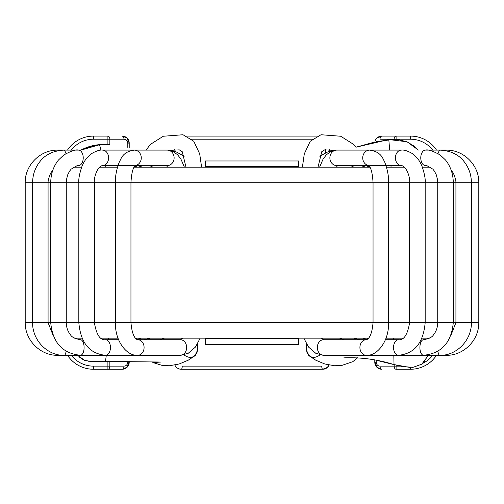 <?xml version="1.0" encoding="UTF-8"?>
<svg xmlns="http://www.w3.org/2000/svg" width="504" height="504" viewBox="0 0 504 504"><rect width="100%" height="100%" fill="white"/><g stroke="black" fill="none" stroke-linecap="round" stroke-linejoin="round"><path stroke-width="0.76" d="M197.429 344.119L197.429 350.041C195.017 357.815 190.506 359.434 183.891 354.885M186.845 136.105L317.155 136.105M109.853 144.768L109.853 139.211A3.106 1.953 -90 0 0 107.9 136.105L93.46 136.105A31.084 31.084 0 0 0 67.492 150.091A31.084 31.084 0 0 1 93.46 136.105L93.46 139.211A27.978 27.978 0 0 0 71.31 150.091M377.061 138.065L381.786 136.105L396.1 136.105L381.786 136.105A6.993 6.993 0 0 0 374.888 141.958A6.993 6.993 0 0 1 381.786 136.105L377.137 137.97M432.69 150.091A27.978 27.978 0 0 0 410.539 139.211L410.539 136.105A31.084 31.084 0 0 1 436.508 150.091A31.084 31.084 0 0 0 410.539 136.105L396.1 136.105A3.106 1.953 90 0 0 394.147 139.211L396.1 139.4M329.717 151.263L329.717 149.556M174.283 149.556L174.283 150.129M127.802 147.401L127.802 143.098L129.207 143.098A6.993 6.993 0 0 0 122.214 136.105L126.762 137.901L129.207 143.098L129.207 147.703M322.724 369.256L181.276 369.256A3.106 0.958 -90 0 0 182.234 366.143L321.766 366.143A3.106 0.958 -90 0 0 322.724 369.256A6.993 6.993 0 0 0 329.118 365.085A6.993 6.993 0 0 1 322.724 369.256L327.26 367.466L329.074 365.072M129.207 362.263L127.802 362.263C127.455 364.688 126.176 365.98 123.971 366.143A3.106 1.758 -90 0 1 122.214 369.256A6.993 6.993 0 0 0 129.207 362.263L126.939 367.29L122.214 369.256L107.9 369.256L122.214 369.256A6.993 6.993 0 0 0 129.207 362.263L129.207 361.368M71.31 355.263A27.978 27.978 0 0 0 93.46 366.143L93.46 369.256A31.084 31.084 0 0 1 67.492 355.263A31.084 31.084 0 0 0 93.46 369.256L107.9 369.256A3.106 1.953 -90 0 0 109.853 366.143L109.853 361.406M396.1 365.135L396.1 366.143L394.147 366.143A3.106 1.953 90 0 0 396.1 369.256L410.539 369.256A31.084 31.084 0 0 0 436.508 355.263A31.084 31.084 0 0 1 410.539 369.256L410.539 367.46M374.793 360.045L374.793 362.263A6.993 6.993 0 0 0 381.786 369.256L377.238 367.454L374.793 362.263A6.993 6.993 0 0 0 381.786 369.256A3.106 1.758 -90 0 1 380.029 366.143C377.824 365.98 376.551 364.682 376.198 362.263L376.198 360.329M127.802 143.098C127.449 140.673 126.176 139.381 123.971 139.211A3.106 1.758 -90 0 0 122.214 136.105L126.68 137.806M174.882 365.085A6.993 6.993 0 0 0 181.276 369.256A6.993 6.993 0 0 1 174.882 365.085M376.488 141.618L394.147 139.331L380.029 139.211A3.106 1.758 -90 0 1 381.786 136.105M135.513 338.165L368.487 338.165M386.007 338.165L403.055 338.165M422.012 338.165L429.427 338.165M74.573 338.165L81.988 338.165M100.945 338.165L117.993 338.165M134.083 167.189L369.917 167.189M386.536 167.189L404.454 167.189M422.396 167.189L430.529 167.189M73.471 167.189L81.604 167.189M99.546 167.189L117.463 167.189M320.109 354.885C313.494 359.434 308.983 357.815 306.571 350.041L306.571 344.119M205.367 166.717L205.367 160.971L298.633 160.971L298.633 167.189L298.633 166.717L205.367 166.717M205.367 338.165L205.367 344.383L298.633 344.383L298.633 338.165L298.633 338.638L205.367 338.638L205.367 338.165M152.958 362.546L161.141 362.036L88.572 361.242M83.462 359.881L78.876 356.719M77.503 355.263L84.716 360.417L92.49 361.658L105.43 361.589L106.306 355.263M108.455 339.721L108.669 338.165M80.968 150.091L99.572 144.73L100.957 150.091M104.99 165.633L105.393 167.189M409.897 367.447L394.021 364.6L393.819 355.263M393.492 339.721L393.454 338.165M427.197 356.738L423.65 362.401M302.4 167.189L304.303 153.871L310.206 141.29L321.017 134.744L340.742 136.25L353.814 144.528L355.912 147.218L388.804 139.545L389.674 150.091M390.953 165.633L391.066 167.063M427.808 355.263L426.995 357.172L421.816 364.159L412.915 367.385L401.814 366.44L394.021 364.6C377.509 359.396 360.763 357.16 343.804 357.878M376.198 360.24L394.147 364.631L394.147 366.143L380.029 366.143M109.853 361.355L127.802 361.192M407.232 141.926L418.018 149.808M81.081 150.091C88.786 145.832 97.726 143.987 107.9 144.553L109.853 144.648M388.804 139.545L406.822 141.75L388.804 139.545L398.009 139.551L407.182 141.907L413.979 146.065L418.282 150.091M182.662 338.165L180.375 339.721A7.774 6.287 90 0 1 186.663 347.495A7.774 6.287 90 0 1 180.375 355.263L188.194 353.323L195.458 347.061L200.176 338.165M180.375 339.721L137.8 339.721A7.774 6.287 90 0 1 144.087 347.495A7.774 6.287 90 0 1 137.8 355.263L180.375 355.263M137.8 339.721C139.255 339.658 132.558 341.794 130.952 322.623L25.2 322.623C25.074 341.567 41.908 356 57.828 355.263L137.8 355.263C127.103 356.353 114.887 341.491 115.41 322.623L115.41 182.732C115.126 176.866 116.38 170.069 119.177 162.351L120.74 159.226C123.033 153.991 127.588 150.948 134.404 150.097A7.774 6.98 -90 0 0 134.297 150.091A7.774 6.98 -90 0 0 134.133 150.097M446.065 354.602L446.172 355.263L398.632 355.263C414.553 353.669 423.398 342.789 425.174 322.623L437.737 322.623L437.737 182.732L78.826 182.732L78.826 322.623C80.602 342.789 89.447 353.669 105.368 355.263A7.774 5.097 90 0 0 110.464 347.495A7.774 5.097 90 0 0 105.368 339.721A7.774 5.097 90 0 1 105.368 339.721L118.585 339.721M135.217 165.57A7.774 6.98 -90 0 0 141.265 157.418A7.774 6.98 -90 0 0 134.41 150.091M135.154 165.633L167.139 165.633A7.774 6.98 -90 0 0 167.24 165.633A7.774 6.98 -90 0 0 174.119 157.815A7.774 6.98 -90 0 0 167.145 150.091L102.539 150.091M134.297 165.633L102.539 165.633A7.774 6.035 -90 0 0 103.585 165.52A7.774 6.035 -90 0 0 108.555 157.216A7.774 6.035 -90 0 0 102.583 150.091M78.826 182.732L66.27 182.732L66.263 322.623C66.383 327.512 67.801 331.563 70.503 334.782C71.511 336.987 74.825 338.631 80.451 339.721A7.774 3.648 90 0 1 82.429 340.969A7.774 3.648 90 0 1 83.948 349.694A7.774 3.648 90 0 1 80.451 355.263C62.509 353.48 52.599 342.594 50.721 322.623L50.721 182.732C50.81 173.968 53.411 166.377 58.514 159.976L63.794 154.999C71.209 150.91 76.104 149.272 78.473 150.091L78.473 150.091A7.774 4.775 -90 0 1 82.902 155.056A7.774 4.775 -90 0 1 81.692 163.567A7.774 4.775 -90 0 1 78.448 165.633M66.238 182.732L32.533 182.732L32.533 322.623C32.584 342.323 49.562 356.126 64.329 355.263A7.774 2.01 90 0 0 66.093 351.219M65.974 153.562A7.774 3.276 -90 0 0 63.346 150.097A7.774 3.276 -90 0 0 63.246 150.091A7.774 3.276 -90 0 0 62.937 150.129M57.935 354.602L57.828 355.263M32.08 182.732L25.2 182.732L25.2 322.623M58.275 150.564A7.774 1.606 -90 0 0 57.721 150.091L61.696 150.091M93.46 366.143L107.9 366.143L107.9 369.256M107.9 136.105L107.9 144.642M107.9 361.481L107.9 366.143L123.971 366.143M123.971 139.211L93.46 139.211M396.1 369.256L396.1 366.143L400.39 366.143M422.755 363.34A27.978 27.978 0 0 0 432.69 355.263M410.539 139.211L396.1 139.211L396.1 136.105M191.709 139.211L312.291 139.211M325.597 152.769L325.597 149.65M127.802 362.263L127.802 361.324M129.207 143.098A6.993 6.993 0 0 0 122.214 136.105M374.793 362.263L376.198 362.263M425.552 165.633A7.774 4.775 90 0 1 422.308 163.567A7.774 4.775 90 0 1 421.098 155.056A7.774 4.775 90 0 1 425.521 150.091L425.527 150.091C427.896 149.272 432.791 150.91 440.206 154.999L445.486 159.976C450.589 166.377 453.191 173.968 453.285 182.732L455.925 182.732L455.925 322.623L437.737 322.623C437.617 327.512 436.199 331.563 433.497 334.782C432.489 336.987 429.175 338.631 423.549 339.721A7.774 3.648 -90 0 0 421.571 340.969A7.774 3.648 -90 0 0 420.053 349.694A7.774 3.648 -90 0 0 423.549 355.263C441.491 353.48 451.401 342.594 453.279 322.623L453.279 182.732L437.762 182.732M135.456 165.35C135.595 165.791 131.897 166.011 130.952 182.732L130.952 322.623L409.632 322.623C407.591 334.631 403.924 340.332 398.639 339.721L385.415 339.721M303.824 338.165L308.543 347.061L315.806 353.323L323.625 355.263A7.774 6.287 -90 0 1 317.337 347.495A7.774 6.287 -90 0 1 323.625 339.721L321.338 338.165M398.632 339.721L398.639 339.721A7.774 5.097 -90 0 0 393.536 347.495A7.774 5.097 -90 0 0 398.632 355.263L366.2 355.263A7.774 6.287 -90 0 1 359.913 347.495A7.774 6.287 -90 0 1 366.2 339.721L323.625 339.721M369.867 150.097A7.774 6.98 90 0 0 369.703 150.091A7.774 6.98 90 0 0 369.589 150.091A7.774 6.98 90 0 0 362.735 157.418A7.774 6.98 90 0 0 368.783 165.57M401.461 150.091L336.861 150.091A7.774 6.98 90 0 0 329.881 157.815A7.774 6.98 90 0 0 336.76 165.633A7.774 6.98 90 0 0 336.861 165.633L368.846 165.633M425.174 182.732L425.174 322.623L409.632 322.623L409.632 182.732M401.417 150.091A7.774 6.035 90 0 0 395.445 157.216A7.774 6.035 90 0 0 400.415 165.52A7.774 6.035 90 0 0 401.461 165.633L369.703 165.633M446.172 355.263C462.092 356 478.926 341.567 478.8 322.623L471.467 322.623C471.416 342.323 454.438 356.126 439.671 355.263A7.774 2.01 -90 0 1 437.907 351.219M455.925 182.732L471.467 182.732L471.467 322.623L455.925 322.623L451.174 334.694M441.063 150.129A7.774 3.276 90 0 0 440.754 150.091A7.774 3.276 90 0 0 440.654 150.097A7.774 3.276 90 0 0 438.026 153.562M478.8 322.623L478.8 182.732L471.92 182.732M425.552 150.091L446.279 150.091A7.774 1.606 90 0 0 445.725 150.564M167.385 150.097L170.176 150.444L173.08 151.49L177.61 154.785L180.917 159.081L184.401 167.189M167.63 167.189L166.471 165.633M164.455 338.165L160.033 339.721M105.368 339.721L105.361 339.721C100.075 340.332 96.409 334.631 94.368 322.623L94.368 182.732M94.355 182.732C93.713 176.91 97.688 166.761 101.947 165.703L102.507 165.64M78.838 182.732C78.441 179.071 79.525 173.489 82.083 165.999C83.998 161.866 85.73 159.043 87.28 157.531L91.904 153.443C96.365 150.879 99.918 149.764 102.577 150.091M149.625 150.091L150.047 150.091M149.701 165.64L152.977 167.189M150.287 338.165L144.402 339.721M66.27 182.732L66.452 179.771L67.675 174.875L69.483 171.272L71.146 169.142L76.936 165.766L78.416 165.64M63.246 150.091L78.448 150.091M137.409 165.64L142.714 167.189M141.057 338.165L137.044 339.476M52.825 334.694L48.075 322.623L48.075 182.732M32.59 182.732C32.672 174.781 35.116 167.744 39.91 161.608C45.171 154.715 52.983 150.891 63.346 150.129M48.025 182.732L48.277 179.582L50.57 173.231L52.832 170.201M134.77 166.099L137.699 167.189M137.334 338.165L136.023 338.701M25.206 182.732C24.784 165.205 40.44 149.675 57.683 150.142M76.331 150.091L75.644 150.091M148.819 150.091L149.348 150.091M169.413 150.287L176.079 151.836L184.243 156.196M197.429 350.053L197.001 352.611L195.206 355.585L188.187 360.228L179.222 363.976L169.3 365.772L161.822 365.305L152.813 362.527M201.6 167.189L199.697 153.871L193.794 141.29L182.983 134.744L163.258 136.25L150.186 144.528L146.185 150.091M186.007 167.189L182.246 151.717L179.292 149.852L170.094 150.375M381.786 369.256L377.32 367.555M122.214 369.256L126.863 367.391M369.596 150.097C376.412 150.948 380.967 153.991 383.261 159.226L384.823 162.351C387.62 170.069 388.874 176.866 388.59 182.732L388.59 322.623C389.113 341.491 376.897 356.353 366.2 355.263L323.625 355.263M366.2 339.721C364.745 339.658 371.442 341.794 373.048 322.623L373.048 182.732C372.103 166.011 368.405 165.791 368.544 165.35M336.615 150.097L333.824 150.444L330.92 151.49L326.39 154.785L323.083 159.081L319.599 167.189M336.37 167.189L337.529 165.633M339.545 338.165L343.967 339.721M425.162 182.732C425.559 179.071 424.475 173.489 421.917 165.999C420.002 161.866 418.27 159.043 416.72 157.531L412.096 153.443C407.635 150.879 404.082 149.764 401.423 150.091M409.645 182.732C410.288 176.91 406.312 166.761 402.053 165.703L401.493 165.64M354.299 165.64L351.023 167.189M354.375 150.091L353.953 150.091M353.714 338.165L359.598 339.721M437.73 182.732L437.548 179.771L436.325 174.875L434.517 171.272L432.854 169.142L427.064 165.766L425.584 165.64M366.591 165.64L361.286 167.189M362.943 338.165L366.956 339.476M455.975 182.732L455.723 179.582L453.43 173.231L451.168 170.201M471.41 182.732C471.328 174.781 468.884 167.744 464.089 161.608C458.829 154.715 451.017 150.891 440.654 150.129M369.23 166.099L366.301 167.189M366.666 338.165L367.977 338.701M478.794 182.732C479.216 165.205 463.56 149.675 446.317 150.142M442.304 150.091L440.754 150.091M427.669 150.091L428.356 150.091M355.181 150.091L354.652 150.091M334.587 150.287L327.921 151.836L319.757 156.196M306.571 350.053L306.999 352.611L308.794 355.585L315.813 360.228L324.778 363.976L334.7 365.772L342.178 365.305L352.794 361.683L357.664 357.708M317.993 167.189L321.754 151.717L324.708 149.852L333.906 150.375M99.572 144.73L82.908 148.976L80.993 150.091M356.769 146.979L374.881 141.996"/></g></svg>
